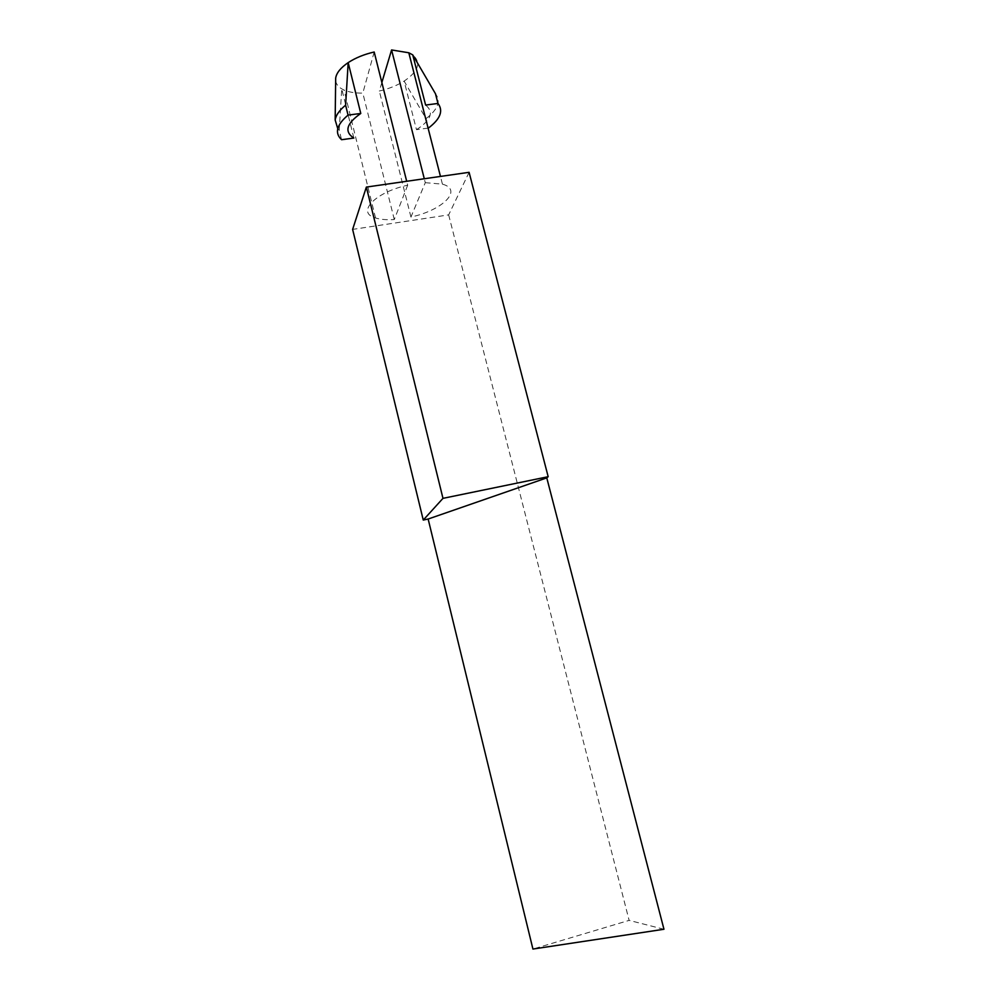 <?xml version="1.0" encoding="UTF-8"?>
<svg xmlns="http://www.w3.org/2000/svg" width="999" height="999" viewBox="0 0 999 999"><rect width="100%" height="100%" fill="white"/><g stroke="black" fill="none" stroke-linecap="round" stroke-linejoin="round"><path stroke-width="0.75" stroke-dasharray="5 3.75" d="M428.096 128.109L416.483 129.67L404.133 81.106L426.011 118.644L428.421 128.072M381.855 82.517L379.32 91.009C388.723 88.836 397.003 85.539 404.133 81.106C418.519 71.254 421.391 62.525 412.749 54.895M335.639 80.644C336.089 83.966 338.124 86.701 341.745 88.861L344.043 90.047C349.026 92.195 355.294 93.207 362.824 93.082L374.188 52.01M407.679 185.202L394.28 219.543C386.7 220.017 380.457 219.493 375.549 217.969C355.919 212.787 374.712 192.32 407.679 185.202L406.693 181.281M353.846 138.062L341.745 88.861L339.223 130.107L341.558 139.71M394.28 219.543L362.824 93.082M416.483 129.67C431.081 120.217 434.128 112.013 425.624 105.057M425.274 182.667L442.432 184.153C463.436 189.81 442.432 210.352 410.939 217.033L425.274 182.667L424.288 178.746M410.939 217.033L379.32 91.009M469.093 172.315L448.663 214.885L352.622 229.408M426.011 118.644C437.924 109.478 441.071 101.174 435.464 93.731M337.762 128.659L339.223 130.107M448.663 214.885L629.12 920.379L532.929 949.05M663.96 929.257L629.12 920.379M375.549 217.969L344.043 90.047M442.432 184.153L440.459 176.423"/><path stroke-width="1.5" d="M428.096 128.109L428.421 128.072C440.384 118.981 443.556 110.777 437.974 103.459L425.624 105.057L412.749 54.895L408.803 52.772L391.583 49.95L381.855 82.517M360.776 113.461L348.052 115.11C336.601 124.813 334.44 133.017 341.558 139.71L353.846 138.062C344.093 131.731 346.403 123.526 360.776 113.461L348.176 62.625C340.684 67.72 336.513 72.877 335.676 78.097L335.639 80.644M348.052 115.11L345.617 105.182L348.176 62.625C355.482 57.855 364.148 54.321 374.188 52.01L406.693 181.281M412.749 54.895L435.464 93.731L437.974 103.459M424.288 178.746L391.583 49.95M366.358 187.075L352.622 229.408L423.264 520.054L428.146 519.03L532.929 949.05L663.96 929.257L546.778 477.884L548.176 476.698L442.982 498.351L366.358 187.075L469.093 172.315L548.176 476.698M345.617 105.182C339.398 110.24 335.914 115.172 335.164 119.98L337.762 128.659M546.778 477.884L428.146 519.03M423.264 520.054L442.982 498.351M440.459 176.423L408.803 52.772M335.676 78.097L335.164 119.98"/></g></svg>
